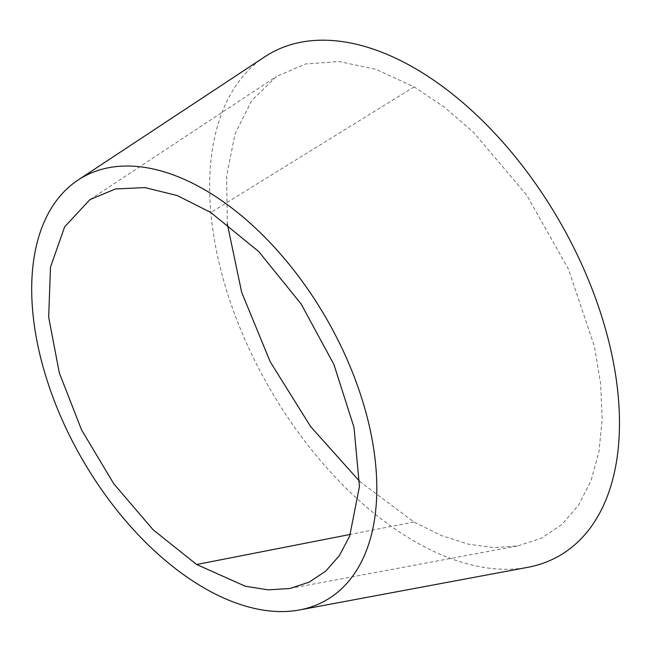 <?xml version="1.0" encoding="UTF-8"?>
<svg xmlns="http://www.w3.org/2000/svg" width="652" height="652" viewBox="0 0 652 652"><rect width="100%" height="100%" fill="white"/><g stroke="black" fill="none" stroke-linecap="round" stroke-linejoin="round"><path stroke-width="0.49" stroke-dasharray="3.26 2.44" d="M359.586 481.323L413.922 521.991L441.208 535.471L468.128 544.11L493.703 547.598L517.712 545.928L541.364 538.218L561.804 524.542L578.479 505.259L590.94 480.891L598.919 451.983L602.179 419.432L600.647 383.783L594.396 346.318L568.357 268.942L526.694 195.135L473.58 132.364L444.281 107.091L414.15 86.871L375.837 69.283L339.007 61.524L305.511 63.969L276.424 76.52L251.786 100.465L234.964 134.067L226.643 175.967L227.312 223.913M264.647 56.879A289.798 167.311 -120 0 0 226.66 290.645A289.798 167.311 -120 0 0 414.566 541.356A289.798 167.311 -120 0 0 527.533 567.37M413.922 521.991L350.32 534.412M414.15 86.871L210.808 212.495M89.96 199.593L276.424 76.52M289.757 588.495L517.712 545.928"/><path stroke-width="0.98" d="M210.808 212.495L177.246 195.551L144.923 187.597L115.453 188.958L89.96 199.593L64.613 226.904L50.481 267.19L48.672 317.182L59.308 372.895L81.581 429.953L113.733 483.719L153.163 529.823L196.668 564.51L245.266 586.229L268.265 589.856L289.757 588.495L308.999 582.22L325.674 571.185L339.358 555.651L349.676 536.058L359.448 486.555L354.02 427.451L333.93 364.541L301.102 303.938L258.722 251.566L210.808 212.495M227.312 223.913L241.664 292.3L270.197 361.746L310.613 426.555L359.586 481.323M299.586 609.93L527.533 567.37A289.798 167.311 -120 0 0 610.81 349.937A289.798 167.311 -120 0 0 414.566 68.118A289.798 167.311 -120 0 0 264.647 56.879L78.191 179.952A244.035 140.897 -120 0 0 44.475 371.803A244.035 140.897 -120 0 0 196.562 583.418A244.035 140.897 -120 0 0 299.586 609.93A244.035 140.897 -120 0 0 370.548 431.591A244.035 140.897 -120 0 0 211.949 194.182A244.035 140.897 -120 0 0 78.191 179.952M350.32 534.412L196.668 564.51"/></g></svg>
